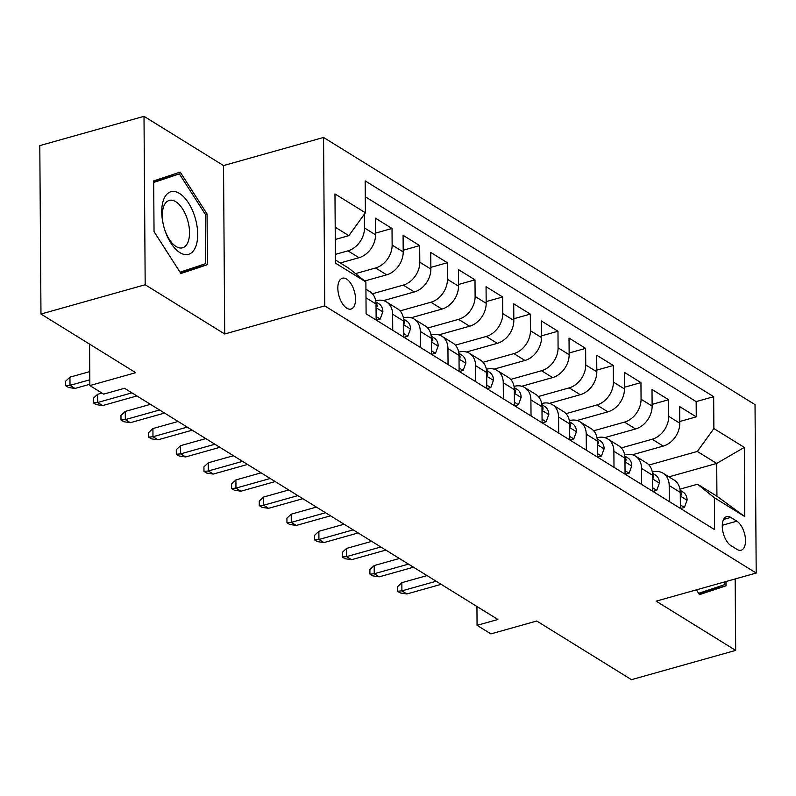 <?xml version="1.0" encoding="UTF-8"?>
<svg xmlns="http://www.w3.org/2000/svg" width="796" height="796" viewBox="0 0 796 796"><rect width="100%" height="100%" fill="white"/><g stroke="black" fill="none" stroke-linecap="round" stroke-linejoin="round"><path stroke-width="1.19" d="M346.787 308.201A16.01 8.02 74.3 0 0 351.016 309.047A16.01 8.02 74.3 0 0 355.235 295.346A16.01 8.02 74.3 0 0 346.578 279.068A16.01 8.02 74.3 0 0 342.35 278.222A16.01 8.02 74.3 0 0 338.131 291.923A16.01 8.02 74.3 0 0 346.787 308.201M144.006 116.325L39.8 145.608L40.974 314.032L145.18 284.749L224.701 333.992L324.738 305.883L323.564 137.459L223.527 165.568L144.006 116.325L145.18 284.749M324.738 305.883L756.2 573.05L755.026 404.627L323.564 137.459M756.2 573.05L656.163 601.159L735.683 650.392L735.176 578.961M735.683 650.392L631.477 679.675L536.743 621.019L490.893 633.895L477.063 625.338L497.908 619.477L124.524 388.279L103.679 394.129L89.858 385.562L135.708 372.687L40.974 314.032M632.382 454.765L663.237 446.088A20.009 15.204 -58.2 0 0 679.784 423.193L679.665 406.587L696.261 416.855L679.774 421.492M621.328 447.909L652.173 439.243A20.009 15.204 -58.2 0 0 668.72 416.348L668.6 399.731L652.113 404.368M668.6 399.731L652.004 389.453L652.123 406.069A20.009 15.204 -58.2 0 1 635.576 428.964L604.721 437.631M577.06 420.507L607.925 411.84A20.009 15.204 -58.2 0 0 624.462 388.945L624.353 372.329L640.949 382.607L624.452 387.244M549.409 403.383L580.264 394.716A20.009 15.204 -58.2 0 0 596.811 371.822L596.692 355.205L613.288 365.483L596.801 370.11M521.748 386.259L552.603 377.583A20.009 15.204 -58.2 0 0 569.15 354.698L569.031 338.081L585.627 348.35L569.14 352.986M494.087 369.125L524.942 360.459A20.009 15.204 -58.2 0 0 541.489 337.564L541.38 320.957L557.976 331.226L541.479 335.862M466.436 352.001L497.291 343.335A20.009 15.204 -58.2 0 0 513.838 320.44L513.718 303.823L530.315 314.102L513.818 318.738M438.775 334.877L469.63 326.211A20.009 15.204 -58.2 0 0 486.177 303.316L486.058 286.699L502.654 296.978L486.167 301.604M411.114 317.753L441.969 309.077A20.009 15.204 -58.2 0 0 458.516 286.192L458.406 269.575L474.993 279.854L458.506 284.48M383.453 300.619L414.318 291.953A20.009 15.204 -58.2 0 0 430.865 269.058L430.745 252.451L447.342 262.72L430.845 267.356M364.687 280.998L386.657 274.829A20.009 15.204 -58.2 0 0 403.204 251.934L403.084 235.317L419.681 245.596L403.194 250.233M340.25 262.969L358.996 257.705A20.009 15.204 -58.2 0 0 375.543 234.81L375.433 218.194L392.02 228.472L375.533 233.109M392.736 330.31L392.627 314.271A20.009 15.204 121.8 0 0 386.488 301.943A20.009 15.204 121.8 0 0 375.821 300.749L375.732 300.779M420.397 347.434L420.278 331.405A20.009 15.204 121.8 0 0 414.139 319.077A20.009 15.204 121.8 0 0 403.482 317.883L403.383 317.902M448.048 364.568L447.939 348.529A20.009 15.204 121.8 0 0 441.8 336.201A20.009 15.204 121.8 0 0 431.143 335.007L431.044 335.026M475.71 381.692L475.6 365.653A20.009 15.204 121.8 0 0 469.461 353.325A20.009 15.204 121.8 0 0 458.795 352.13L458.705 352.16M503.37 398.816L503.251 382.776A20.009 15.204 121.8 0 0 497.112 370.448A20.009 15.204 121.8 0 0 486.455 369.254L486.356 369.284M531.022 415.94L530.912 399.91A20.009 15.204 121.8 0 0 524.773 387.582A20.009 15.204 121.8 0 0 514.117 386.378L514.017 386.408M558.683 433.064L558.573 417.034A20.009 15.204 121.8 0 0 552.434 404.706A20.009 15.204 121.8 0 0 541.768 403.512L541.678 403.532M586.344 450.198L586.224 434.158A20.009 15.204 121.8 0 0 580.085 421.83A20.009 15.204 121.8 0 0 569.429 420.636L569.339 420.666M613.995 467.322L613.885 451.282A20.009 15.204 121.8 0 0 607.746 438.954A20.009 15.204 121.8 0 0 597.09 437.76L596.99 437.79M641.656 484.446L641.546 468.406A20.009 15.204 121.8 0 0 635.407 456.078A20.009 15.204 121.8 0 0 624.741 454.884L624.651 454.914M736.837 521.181L730.748 517.41A15.512 7.771 74.3 0 0 726.658 516.594A15.512 7.771 74.3 0 0 722.569 529.867A15.512 7.771 74.3 0 0 730.947 545.628L737.036 549.399A15.512 7.771 74.3 0 0 741.126 550.215A15.512 7.771 74.3 0 0 745.215 536.942A15.512 7.771 74.3 0 0 736.837 521.181L722.29 525.26M335.434 259.984L349.076 268.431L365.881 281.953L366.1 313.823L714.589 529.609L714.37 497.749L697.565 484.217L679.963 489.162M365.881 281.953L335.454 263.118L334.967 193.925L365.394 212.761L365.175 180.901L713.664 396.687L713.883 428.556L744.31 447.392L744.787 516.584L714.37 497.749M335.395 254.372L347.932 250.849L358.996 257.705M355.523 273.615L375.593 267.973L386.657 274.829M372.409 293.774L403.254 285.107L414.318 291.953M400.06 310.898L430.915 302.231L441.969 309.077M427.721 328.022L458.566 319.355L469.63 326.211M455.382 345.146L486.227 336.479L497.291 343.335M483.033 362.28L513.888 353.613L524.942 360.459M510.694 379.403L541.539 370.737L552.603 377.583M538.355 396.527L569.2 387.861L580.264 394.716M566.006 413.651L596.861 404.985L607.925 411.84M593.667 430.785L624.512 422.109L635.576 428.964M669.317 501.57L669.197 485.54A20.009 15.204 -58.2 0 0 663.068 473.212A20.009 15.204 -58.2 0 0 652.402 472.018L652.312 472.038M696.261 416.855L696.152 401.612L365.284 196.731M364.389 214.164L364.478 227.954A20.009 15.204 121.8 0 1 347.932 250.849M392.02 228.472L392.139 245.088A20.009 15.204 121.8 0 1 375.593 267.973M419.681 245.596L419.8 262.212A20.009 15.204 121.8 0 1 403.254 285.107M447.342 262.72L447.452 279.336A20.009 15.204 121.8 0 1 430.915 302.231M474.993 279.854L475.113 296.46A20.009 15.204 121.8 0 1 458.566 319.355M502.654 296.978L502.774 313.594A20.009 15.204 121.8 0 1 486.227 336.479M530.315 314.102L530.425 330.718A20.009 15.204 121.8 0 1 513.888 353.613M557.976 331.226L558.086 347.842A20.009 15.204 121.8 0 1 541.539 370.737M585.627 348.35L585.747 364.966A20.009 15.204 121.8 0 1 569.2 387.861M613.288 365.483L613.408 382.1A20.009 15.204 121.8 0 1 596.861 404.985M640.949 382.607L641.059 399.224A20.009 15.204 121.8 0 1 624.512 422.109M680.381 508.425L680.262 492.386A20.009 15.204 -58.2 0 0 674.122 480.058L663.068 473.212M652.72 491.301L652.611 475.262A20.009 15.204 -58.2 0 0 646.471 462.934L635.407 456.078M625.059 474.167L624.95 458.138A20.009 15.204 -58.2 0 0 618.81 445.81L607.746 438.954M597.408 457.043L597.289 441.014A20.009 15.204 -58.2 0 0 591.149 428.686L580.085 421.83M569.747 439.919L569.638 423.88A20.009 15.204 -58.2 0 0 563.498 411.552L552.434 404.706M542.086 422.795L541.976 406.756A20.009 15.204 -58.2 0 0 535.837 394.428L524.773 387.582M514.425 405.671L514.315 389.632A20.009 15.204 -58.2 0 0 508.176 377.304L497.112 370.448M486.774 388.538L486.664 372.508A20.009 15.204 -58.2 0 0 480.525 360.18L469.461 353.325M459.113 371.414L459.003 355.374A20.009 15.204 -58.2 0 0 452.864 343.046L441.8 336.201M431.452 354.29L431.342 338.25A20.009 15.204 -58.2 0 0 425.203 325.922L414.139 319.077M403.801 337.166L403.681 321.126A20.009 15.204 -58.2 0 0 397.552 308.798L386.488 301.943M376.14 320.032L376.03 304.002A20.009 15.204 -58.2 0 0 369.891 291.674L365.931 289.217M697.565 484.217L716.927 496.207L716.698 463.431L697.336 451.451L713.883 428.556M668.948 476.854L716.698 463.431L744.31 447.392M648.989 465.033L697.336 451.451M89.56 344.111L89.858 385.562M476.933 606.492L477.063 625.338M335.285 239.467L348.847 235.656L335.206 227.208M696.152 401.612L713.664 396.687M365.394 212.761L348.847 235.656M716.927 496.207L744.787 516.584M696.41 589.846L699.485 594.642L726.002 585.806L725.972 581.548M224.701 333.992L223.527 165.568M154.036 231.636L180.901 273.525L207.418 264.69L207.059 213.965L180.195 172.085L153.678 180.911L154.036 231.636M699.007 593.886L708.5 590.722L708.49 590.015M708.5 590.722L726.002 585.806M180.423 272.769L189.906 269.605L189.906 268.899M163.548 178.334L163.17 177.757M205.378 214.442L207.059 213.965M189.906 269.605L207.418 264.69M680.351 504.933L684.411 507.44L687.107 500.057A13.253 10.069 -58.2 0 0 683.048 492.117L680.142 490.316M680.282 495.162L681.237 495.052L681.316 493.53A13.253 10.069 -58.2 0 0 680.222 491.231M427.044 575.598L401.851 582.682L401.9 590.871L436.168 581.249M406.885 593.955L400.348 592.97L397.582 591.259L401.9 590.871L406.885 593.955L441.143 584.334M397.582 591.259L397.552 586.712L401.851 582.682M680.55 508.525L684.411 507.44M724.31 582.005L724.33 584.742L698.649 593.299L696.43 589.846M195.388 247.476A32.517 16.288 74.3 0 0 188.523 202.98A32.517 16.288 74.3 0 0 164.046 198.602A32.517 16.288 74.3 0 0 170.901 243.098A32.517 16.288 74.3 0 0 195.388 247.476M187.786 242.601A24.616 12.328 74.3 0 0 185.548 214.482A24.616 12.328 74.3 0 0 169.259 200.403A24.616 12.328 74.3 0 0 164.046 205.607A24.616 12.328 74.3 0 0 166.284 233.726A24.616 12.328 74.3 0 0 182.573 247.805A24.616 12.328 74.3 0 0 187.786 242.601M153.688 181.578L179.369 173.896L205.408 214.482L205.746 263.625L180.055 272.182L154.036 231.606M153.698 182.453L179.369 173.896M652.69 487.809L656.75 490.316L659.456 482.923A13.253 10.069 -58.2 0 0 655.387 474.983L652.481 473.182M652.63 478.038L653.586 477.928L653.655 476.406A13.253 10.069 -58.2 0 0 652.561 474.108M399.393 558.474L374.19 565.558L374.249 573.747L408.507 564.125M379.224 576.831L372.687 575.846L369.921 574.135L374.249 573.747L379.224 576.831L413.482 567.21M369.921 574.135L369.891 569.588L374.19 565.558M652.889 491.401L656.75 490.316M625.039 470.675L629.099 473.192L631.795 465.799A13.253 10.069 -58.2 0 0 627.736 457.859L624.82 456.058M624.969 460.914L625.925 460.804L626.004 459.282A13.253 10.069 -58.2 0 0 624.91 456.984M371.732 541.35L346.529 548.424L346.588 556.623L380.846 546.991M351.563 559.707L345.026 558.722L342.26 557.011L346.588 556.623L351.563 559.707L385.831 550.076M342.26 557.011L342.23 552.454L346.529 548.424M625.228 474.277L629.099 473.192M597.378 453.551L601.438 456.068L604.134 448.675A13.253 10.069 -58.2 0 0 600.075 440.735L597.169 438.934M597.308 443.79L598.264 443.68L598.343 442.148A13.253 10.069 -58.2 0 0 597.249 439.86M344.071 524.226L318.878 531.3L318.927 539.499L353.195 529.867M323.912 542.583L317.375 541.598L314.609 539.887L318.927 539.499L323.912 542.583L358.17 532.952M314.609 539.887L314.569 535.33L318.878 531.3M597.577 457.153L601.438 456.068M569.717 436.427L573.777 438.934L576.483 431.551A13.253 10.069 -58.2 0 0 572.414 423.611L569.508 421.81M569.657 426.666L570.613 426.547L570.682 425.024A13.253 10.069 -58.2 0 0 569.588 422.726M316.41 507.092L291.217 514.176L291.276 522.365L325.534 512.743M296.251 525.45L289.714 524.465L286.948 522.753L291.276 522.365L296.251 525.45L330.509 515.828M286.948 522.753L286.918 518.206L291.217 514.176M569.916 440.029L573.777 438.934M542.066 419.303L546.116 421.81L548.822 414.418A13.253 10.069 -58.2 0 0 544.753 406.477L541.847 404.676M541.996 409.532L542.952 409.423L543.031 407.9A13.253 10.069 -58.2 0 0 541.937 405.602M288.759 489.968L263.556 497.052L263.615 505.241L297.873 495.619M268.59 508.326L262.053 507.341L259.287 505.629L263.615 505.241L268.59 508.326L302.858 498.704M259.287 505.629L259.257 501.082L263.556 497.052M542.255 422.895L546.116 421.81M514.405 402.179L518.465 404.686L521.161 397.294A13.253 10.069 -58.2 0 0 517.101 389.353L514.186 387.553M514.335 392.408L515.291 392.299L515.37 390.776A13.253 10.069 -58.2 0 0 514.276 388.478M261.098 472.844L235.905 479.928L235.954 488.117L270.222 478.495M240.939 491.202L234.402 490.217L231.636 488.505L235.954 488.117L240.939 491.202L275.197 481.57M231.636 488.505L231.596 483.948L235.905 479.928M514.604 405.771L518.465 404.686M486.744 385.045L490.804 387.562L493.5 380.17A13.253 10.069 -58.2 0 0 489.44 372.23L486.535 370.429M486.674 375.284L487.64 375.175L487.709 373.642A13.253 10.069 -58.2 0 0 486.615 371.354M233.437 455.72L208.244 462.794L208.303 470.993L242.561 461.362M213.278 474.078L206.741 473.093L203.975 471.381L208.303 470.993L213.278 474.078L247.536 464.446M203.975 471.381L203.945 466.824L208.244 462.794M486.943 388.647L490.804 387.562M459.093 367.921L463.143 370.439L465.849 363.046A13.253 10.069 -58.2 0 0 461.78 355.106L458.874 353.305M459.023 358.16L459.979 358.051L460.058 356.518A13.253 10.069 -58.2 0 0 458.964 354.23M205.786 438.596L180.583 445.67L180.642 453.869L214.9 444.238M185.617 456.944L179.08 455.969L176.314 454.247L180.642 453.869L185.617 456.944L219.885 447.322M176.314 454.247L176.284 449.7L180.583 445.67M459.282 371.523L463.143 370.439M431.432 350.797L435.492 353.305L438.188 345.922A13.253 10.069 -58.2 0 0 434.128 337.982L431.213 336.181M431.362 341.026L432.318 340.917L432.397 339.394A13.253 10.069 -58.2 0 0 431.303 337.096M178.125 421.462L152.922 428.546L152.981 436.735L187.249 427.114M157.966 439.82L151.419 438.835L148.653 437.123L152.981 436.735L157.966 439.82L192.224 430.198M148.653 437.123L148.623 432.576L152.922 428.546M431.621 354.389L435.492 353.305M403.771 333.673L407.831 336.181L410.527 328.788A13.253 10.069 -58.2 0 0 406.467 320.848L403.562 319.047M403.701 323.902L404.666 323.793L404.736 322.271A13.253 10.069 -58.2 0 0 403.642 319.972M150.464 404.338L125.27 411.423L125.32 419.611L159.588 409.99M130.305 422.696L123.768 421.711L121.002 419.999L125.32 419.611L130.305 422.696L164.563 413.064M121.002 419.999L120.972 415.442L125.27 411.423M403.97 337.265L407.831 336.181M376.12 316.539L380.17 319.057L382.876 311.664A13.253 10.069 -58.2 0 0 378.806 303.724L375.901 301.923M376.05 306.778L377.005 306.669L377.085 305.137A13.253 10.069 -58.2 0 0 375.991 302.848M101.968 393.065L97.609 394.289L97.669 402.487L131.927 392.856M102.644 405.572L96.107 404.587L93.341 402.875L97.669 402.487L102.644 405.572L136.912 395.94M93.341 402.875L93.311 398.318L97.609 394.289M376.309 320.141L380.17 319.057M89.759 371.603L69.948 377.165L70.008 385.363L89.809 379.791M74.983 388.438L68.446 387.463L65.68 385.752L70.008 385.363L74.983 388.438L89.849 384.269M65.68 385.752L65.65 381.194L69.948 377.165M652.173 439.243L663.237 446.088M668.72 416.348L679.784 423.193M364.478 227.954L375.543 234.81M392.139 245.088L403.204 251.934M419.8 262.212L430.865 269.058M447.452 279.336L458.516 286.192M475.113 296.46L486.177 303.316M502.774 313.594L513.838 320.44M530.425 330.718L541.489 337.564M558.086 347.842L569.15 354.698M585.747 364.966L596.811 371.822M613.408 382.1L624.462 388.945M641.059 399.224L652.123 406.069M669.197 485.54L680.262 492.386M641.546 468.406L652.611 475.262M613.885 451.282L624.95 458.138M586.224 434.158L597.289 441.014M558.573 417.034L569.638 423.88M530.912 399.91L541.976 406.756M503.251 382.776L514.315 389.632M475.6 365.653L486.664 372.508M447.939 348.529L459.003 355.374M420.278 331.405L431.342 338.25M392.627 314.271L403.681 321.126M365.991 297.784L376.03 304.002M723.584 519.42L730.748 517.41M680.291 496.057L687.048 500.236M680.272 493.819L681.316 493.53M652.63 478.933L659.387 483.112M652.62 476.695L653.655 476.406M624.979 461.799L631.726 465.988M624.96 459.571L626.004 459.282M597.318 444.675L604.074 448.854M597.298 442.447L598.343 442.148M569.657 427.551L576.413 431.73M569.647 425.313L570.682 425.024M541.996 410.428L548.752 414.607M541.986 408.189L543.031 407.9M514.345 393.294L521.101 397.483M514.325 391.065L515.37 390.776M486.684 376.17L493.44 380.359M486.674 373.941L487.709 373.642M459.023 359.046L465.779 363.225M459.013 356.817L460.058 356.518M431.372 341.922L438.118 346.101M431.352 339.683L432.397 339.394M403.711 324.798L410.467 328.977M403.691 322.559L404.736 322.271M376.05 307.664L382.806 311.853M376.04 305.435L377.085 305.137"/></g></svg>
